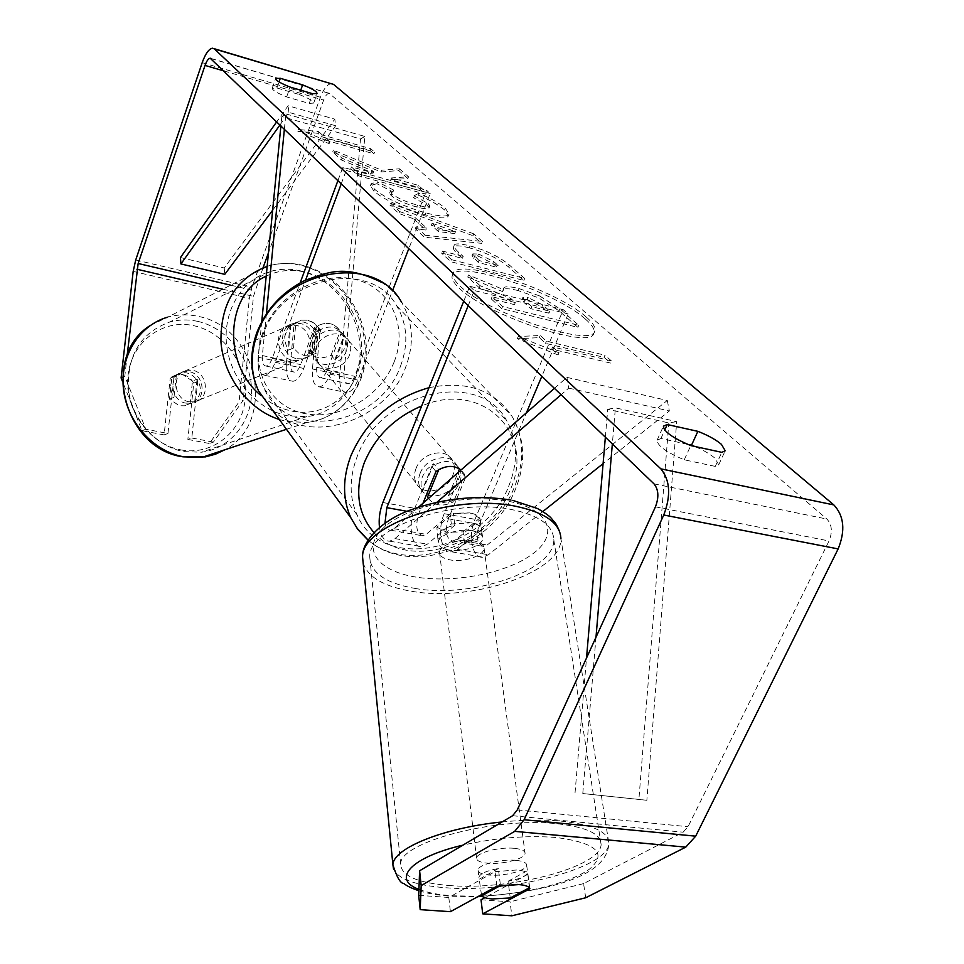 <?xml version="1.0" encoding="UTF-8"?>
<svg xmlns="http://www.w3.org/2000/svg" width="964" height="964" viewBox="0 0 964 964"><rect width="100%" height="100%" fill="white"/><g stroke="black" fill="none" stroke-linecap="round" stroke-linejoin="round"><path stroke-width="0.72" stroke-dasharray="4.82 3.62" d="M464.72 474.746L459.587 468.817C461.599 473.276 461.563 478.132 459.479 483.386L455.02 490.411L448.417 495.773L453.466 501.822L464.72 474.746L461.021 469.986L464.347 474.011L465.66 477.276L448.381 518.801C444.681 531.513 446.139 538.924 452.743 541.069L455.996 539.587L480.253 519.56C479.494 516.343 476.059 514.125 469.938 512.884L450.092 514.053L451.345 524.006L427.329 544.178L421.919 546.709C411.712 548.371 407.495 524.958 414.737 508.329L431.812 466.552C443.838 459.153 453.249 459.997 460.057 469.07L461.37 472.324L444.211 513.704C436.921 530.164 441.355 553.432 451.73 551.83L457.225 549.347L481.59 529.441C480.819 526.248 477.385 524.042 471.251 522.825L451.345 524.006M542.792 511.559L488.447 554.734L482.856 557.18C472.288 558.71 467.648 535.61 474.987 519.319L563.289 309.685L568.182 313.951L541.876 376.189M554.457 388.275L566.928 377.37L667.293 400.47L487.133 545.058L483.832 546.504C477.084 544.347 475.565 536.984 479.253 524.392L526.416 412.797M418.472 507.197L393.902 528.694L390.757 530.224C387.865 530.308 385.937 527.959 384.973 523.163M436.993 502.196L394.975 538.587L389.661 541.178C384.287 541.238 380.888 536.635 379.467 527.332M566.928 377.37L568.724 388.118L561.132 394.686M450.092 514.053L426.172 534.357L422.967 535.864C416.496 533.731 415.11 526.26 418.81 513.438L422.979 503.256M468.263 305.504L474.288 290.538L568.182 313.951M463.756 301.178L469.745 286.272L563.289 309.685M469.745 286.272L474.288 290.538M568.724 388.118L669.365 410.977L603.103 463.636M667.293 400.47L669.365 410.977M465.66 477.276L461.37 472.324M435.981 471.504L431.812 466.552M480.253 519.56L481.59 529.441M320.072 330.242C317.192 324.94 313.095 321.602 307.769 320.229L301.407 320.156L294.068 324.326L290.562 361.669C290.164 368.284 291.441 371.767 294.382 372.128C296.719 371.779 298.816 369.284 300.684 364.621L314.613 327.471C325.085 321.157 333.484 322.169 339.81 330.532L341.075 333.508L327.049 370.333C325.181 374.96 323.061 377.43 320.675 377.755C317.662 377.382 316.337 373.912 316.698 367.332L320.072 330.242L315.818 332.026C312.963 326.748 308.866 323.422 303.564 322.06L297.213 321.988L289.899 326.145L286.38 363.332C285.693 374.683 287.887 380.659 292.948 381.286C296.948 380.708 300.539 376.43 303.72 368.453L317.734 331.182C328.242 324.832 336.677 325.844 343.015 334.231L344.281 337.207L330.182 374.165C326.977 382.069 323.338 386.299 319.265 386.853C314.083 386.203 311.806 380.238 312.444 368.971L315.818 332.026M284.404 128.959L285.874 113.909L281.801 116.572L360.524 138.949L339.738 374.863C339.147 386.07 341.497 391.999 346.787 392.673C350.944 392.155 354.644 387.974 357.873 380.141L392.444 290.887M285.874 113.909L364.826 136.442L344.064 373.273C343.738 379.804 345.1 383.262 348.185 383.648C350.619 383.335 352.776 380.901 354.656 376.309L426.546 190.318L430.185 193.499L408.881 248.483M261.75 321.614L258.268 357.258C257.533 368.682 259.629 374.695 264.57 375.285C268.474 374.671 272.005 370.333 275.174 362.283L305.612 280.066M266.413 313.806L262.353 355.547C261.931 362.211 263.16 365.705 266.028 366.055C268.317 365.693 270.378 363.163 272.222 358.451L300.153 282.85M281.801 116.572L280.922 125.609M337.99 180.413L342.835 167.314L426.546 190.318M341.328 183.618L346.197 170.459L342.835 167.314M346.197 170.459L430.185 193.499M364.826 136.442L360.524 138.949M341.075 333.508L344.281 337.207M314.613 327.471L317.734 331.182M294.068 324.326L289.899 326.145M185.883 403.121L191.089 403.181C206.814 401.132 205.151 374.201 189.209 371.694L183.389 371.706C168.037 374.225 170.122 400.807 185.883 403.121M192.475 381.081L182.678 374.526L176.894 374.55L171.869 376.84L169.471 399.18L179.364 405.736L184.534 405.784L190.149 403.314L192.475 381.081L197.078 379.141C202.115 387.757 201.331 395.204 194.74 401.482L190.149 403.314M304.491 355.68L310.191 355.824L316.349 353.113L311.252 355.138C318.385 348.161 319.144 339.786 313.553 330.013L318.638 327.868L313.782 322.952L307.769 320.229L301.407 320.156L290.887 324.868C283.633 331.821 282.838 340.244 288.501 350.137L293.514 348.064L298.442 353.005L304.491 355.68M296.936 358.704L302.612 358.849C319.711 356.764 317.614 326.567 300.214 323.506L293.887 323.446C277.174 326.013 279.717 355.885 296.936 358.704M318.638 327.868L316.349 353.113M293.514 348.064L295.888 322.675M169.471 399.18L173.99 397.325C168.905 388.625 169.7 381.142 176.388 374.876L171.869 376.84M176.388 374.876L173.99 397.325M194.74 401.482L197.078 379.141M311.252 355.138L313.553 330.013M290.887 324.868L288.501 350.137M292.791 360.367L298.442 360.5C315.493 358.427 313.421 328.35 296.069 325.314L289.754 325.242C273.089 327.808 275.62 357.56 292.791 360.367M189.185 401.795L194.403 401.855C210.164 399.807 208.501 372.779 192.511 370.26L186.679 370.272C171.279 372.791 173.375 399.47 189.185 401.795M197.656 321.349C188.137 319.265 178.798 319.506 169.64 322.048C140.961 332.64 127.2 354.873 128.381 388.709C131.586 419.316 155.867 446.549 183.943 451.634L201.476 452.212C230.95 448.706 252.737 420.617 251.544 389.167C250.604 357.728 227.07 327.832 197.656 321.349M301.154 271.029C290.839 268.558 280.729 268.655 270.824 271.33C242.169 279.078 222.672 310.782 226.624 344.955C230.384 379.141 257.087 409.821 287.585 415.797L306.612 416.653C338.497 413.062 361.705 382.081 360.102 347.161C358.741 312.24 333.062 278.704 301.154 271.029M585.437 319.108C592.33 325.097 595.149 329.796 593.884 333.195C591.679 350.45 484.627 314.638 458.623 287.513C453.309 282.392 451.188 278.379 452.297 275.487C456.346 258.93 555.686 291.863 585.437 319.108M586.293 317.108C593.197 323.085 596.017 327.772 594.764 331.146C592.583 348.341 485.507 312.481 459.467 285.428C454.128 280.307 452.02 276.307 453.116 273.427C457.129 256.942 556.493 289.911 586.293 317.108M299.214 94.508C305.672 97.027 310.179 99.328 312.71 101.425L313.698 103.076L309.215 103.449L286.657 96.906C277.295 93.147 272.475 90.291 272.197 88.339L276.897 87.989L299.214 94.508L300.744 90.206M687.501 444.296L660.918 438.5L657.099 440.223C657.376 445.802 666.437 452.333 684.259 459.804L715.3 466.407L718.722 464.769L714.951 458.201C710.07 454.008 703.334 450.092 694.779 446.465M418.701 895.327L448.802 897.472L495.038 871.637L496.882 886.241M495.038 871.637L516.945 869.986C523.609 870.6 527.272 872.022 527.935 874.252L484.856 897.677M381.057 171.978L398.771 170.544L407.88 178.545L390.818 179.738L417.641 187.124L425.654 194.162L358.307 175.725L350.763 168.724L368.296 173.544L373.116 173.098L341.377 159.988L332.725 151.951L381.057 171.978L381.72 170.206L399.433 168.808L398.771 170.544M413.737 218.864L425.859 230.022L415.291 228.709L424.413 237.192L481.735 243.374L473.023 235.722L390.022 205.224L398.891 213.466L413.737 218.864L414.472 216.972L426.606 228.094L425.859 230.022M585.69 897.773L583.582 883.614L683.127 832.197L688.031 826.714L829.028 540.961C832.679 531.911 831.98 524.609 826.919 519.054L329.194 93.279C327.17 93.508 325.326 95.773 323.639 100.087L268.498 252.689M318 133.321L297.828 131.188L329.158 143.612L325.398 140.154L373.936 153.794L370.031 150.348L321.675 136.719L318 133.321L318.626 131.598L298.454 129.441L297.828 131.188M551.745 349.101L558.084 354.957L517.307 338.75L539.322 337.629L545.491 343.329L604.006 357.307L610.525 363.067L551.745 349.101L552.673 346.932L611.453 360.946L610.525 363.067M469.444 247.881L469.239 247.832C459.43 245.35 454.152 245.157 453.417 247.278C452.887 248.7 454.345 251.002 457.779 254.147L462.431 258.4L441.392 252.978L450.778 261.702L523.874 280.428L508.57 266.992C498.906 258.786 485.856 252.411 469.444 247.881L469.998 245.904C460.202 243.422 454.924 243.229 454.177 245.326C453.658 246.748 455.116 249.037 458.563 252.182L463.214 256.436L462.431 258.4M376.876 183.714L370.477 185.534L373.839 191.089C384.636 200.018 401.735 207.911 425.124 214.791L425.317 214.839C439.259 218.406 446.922 218.792 448.32 215.996L444.669 210.044C438.078 204.597 429.197 199.608 418.051 195.077L413.303 197.572L427.727 205.513L429.161 207.935C428.365 209.272 424.256 208.983 416.846 207.067L416.653 207.007C405.025 203.681 396.529 199.885 391.167 195.62L389.601 193.017L392.987 191.92L376.876 183.714L377.563 181.895L371.176 183.69L374.538 189.233C385.347 198.138 402.446 206.031 425.847 212.923L426.052 212.972C439.982 216.551 447.645 216.948 449.043 214.165L445.38 208.236C438.777 202.802 429.896 197.813 418.738 193.282L418.051 195.077M127.164 355.21L124.79 376.237L145.829 429.245L167.965 433.463L174.062 376.635L180.786 372.851C187.968 371.791 193.607 374.671 197.704 381.503L191.8 438.005L187.86 439.415L193.752 383.154C189.679 376.358 184.052 373.49 176.894 374.55L170.206 378.322L164.109 434.897L142.045 430.715L122.404 381.238M331.52 83.603C327.459 84.073 323.747 88.616 320.397 97.256L251.869 287.284L249.375 298.334L239.072 401.868L209.381 443.5L213.393 442.115L243.169 400.325L239.072 401.868M187.86 439.415L209.381 443.5M191.8 438.005L213.393 442.115M167.965 433.463L164.109 434.897M145.829 429.245L142.045 430.715M263.052 267.751L253.46 296.358L243.169 400.325M481.024 899.761L510.052 901.822L511.86 915.8M583.582 883.614L510.052 901.822M448.802 897.472L450.405 911.679M122.512 377.298L124.79 376.237M527.935 874.252L529.875 888.736M660.918 438.5L664.726 430.065M684.259 459.804L690.754 445.585M715.3 466.407L721.819 452.345M197.704 381.503L193.752 383.154M174.062 376.635L170.206 378.322M276.897 87.989L279.042 81.916M286.657 96.906L290.128 87.097M309.215 103.449L312.71 93.725M518.174 290.574L517.969 290.526C508.582 288.236 503.521 288.188 502.81 290.357L502.726 291.646L467.733 277.042L479.277 287.766L509.848 300.419L514.463 304.636L491.218 298.864L501.726 308.625L577.882 327.362L559.072 310.854L538.599 297.84L518.174 290.574L518.789 288.513C509.402 286.224 504.353 286.163 503.642 288.332L503.557 289.61L468.552 275.005L467.733 277.042M479.277 287.766L480.108 285.706L510.703 298.37L515.318 302.563L492.074 296.779L502.593 306.528L578.762 325.326L559.927 308.842L539.43 295.84L538.599 297.84M539.43 295.84L519.006 288.573M578.762 325.326L577.882 327.362M502.593 306.528L501.726 308.625M492.074 296.779L491.218 298.864M515.318 302.563L514.463 304.636M510.703 298.37L509.848 300.419M480.108 285.706L468.552 275.005M503.557 289.61L502.726 291.646M298.454 129.441L329.796 141.865L329.158 143.612M329.796 141.865L326.037 138.406L325.398 140.154M326.037 138.406L374.574 152.083L373.936 153.794M321.675 136.719L322.313 134.984L370.67 148.637L374.574 152.083M370.67 148.637L370.031 150.348M322.313 134.984L318.626 131.598M611.453 360.946L604.922 355.186L604.006 357.307M552.673 346.932L559.012 352.764L518.21 336.557L540.214 335.472L546.407 341.172L604.922 355.186M546.407 341.172L545.491 343.329M540.214 335.472L539.322 337.629M518.21 336.557L517.307 338.75M559.012 352.764L558.084 354.957M438.439 231.577L431.378 225.154L454.743 233.589L438.439 231.577L439.186 229.661L432.113 223.262L431.378 225.154M432.113 223.262L455.49 231.697L454.743 233.589M426.606 228.094L416.038 226.781L415.291 228.709M416.038 226.781L425.172 235.24L424.413 237.192M425.172 235.24L482.494 241.494L481.735 243.374M482.494 241.494L473.758 233.854L473.023 235.722M473.758 233.854L390.745 203.332L390.022 205.224M390.745 203.332L399.614 211.55L398.891 213.466M399.614 211.55L414.472 216.972M455.49 231.697L439.186 229.661M477.867 256.014L492.773 263.365L497.304 267.402L478.252 262.485L472.047 255.809L477.867 256.014L478.65 254.074L493.556 261.425L498.099 265.449L497.304 267.402M498.099 265.449L479.036 260.521L478.252 262.485M479.036 260.521L472.83 253.857L478.65 254.074M463.214 256.436L442.175 250.989L441.392 252.978M442.175 250.989L451.574 259.702L450.778 261.702M451.574 259.702L524.681 278.463L523.874 280.428M524.681 278.463L509.366 265.052C499.677 256.87 486.627 250.507 470.203 245.965M399.433 168.808L408.543 176.798L391.492 177.954L418.316 185.353L426.353 192.378L358.982 173.906L351.438 166.917L368.971 171.749L373.779 171.315L342.039 158.204L333.375 150.167L381.72 170.206M333.375 150.167L332.725 151.951M342.039 158.204L341.377 159.988M373.779 171.315L373.116 173.098M368.971 171.749L368.296 173.544M351.438 166.917L350.763 168.724M358.982 173.906L358.307 175.725M426.353 192.378L425.654 194.162M418.316 185.353L417.641 187.124M391.492 177.954L390.818 179.738M408.543 176.798L407.88 178.545M418.738 193.282L414.002 195.752L413.303 197.572M414.002 195.752L428.438 203.693L429.884 206.103C429.076 207.441 424.979 207.14 417.557 205.212L417.364 205.163C405.736 201.825 397.24 198.03 391.866 193.776L390.3 191.173L393.686 190.089L392.987 191.92M393.686 190.089L377.563 181.895M527.139 299.551L541.901 306.926L548.95 313.192L530.935 308.721L523.922 302.395L521.982 299.479L527.139 299.551L527.971 297.527L542.744 304.889L549.805 311.155L531.791 306.673L524.765 300.358L522.825 297.454L527.971 297.527M531.791 306.673L530.935 308.721M549.805 311.155L548.95 313.192M515.668 860.322C500.726 858.816 477.783 864.816 478.036 870.07C478.096 872.709 481.843 874.372 489.29 875.059C504.136 876.469 526.802 870.6 526.669 865.286C526.657 862.696 522.994 861.045 515.668 860.322M481.458 894.688L478.915 877.264C480.048 873.661 486.519 870.745 498.328 868.528L500.485 885.567M436.873 527.2L446.766 532.285L463.082 531.875L464.6 543.648C475.288 541.178 481.06 537.394 481.916 532.285L479.735 518.114L469.938 512.884L453.321 513.27L454.839 525.223C444.175 527.73 438.439 531.501 437.608 536.526L436.873 527.2L453.321 513.27M472.3 530.815C458.49 527.995 437.801 535.177 438.331 542.503C438.536 546.178 442.078 548.673 448.971 549.998C462.708 552.697 483.181 545.636 482.723 538.249C482.542 534.646 479.06 532.176 472.3 530.815M479.735 518.114L463.082 531.875M529.381 887.76L527.645 872.468C526.428 876.131 519.921 879.048 508.112 881.229L510.257 897.954M498.328 868.528L479.554 879.035M508.112 881.229L527.115 870.854M464.6 543.648L481.325 529.983M454.839 525.223L438.319 539.057M473.625 540.852C459.78 538.069 439.03 545.226 439.548 552.493C439.741 556.144 443.295 558.614 450.2 559.915C463.973 562.59 484.518 555.565 484.061 548.215C483.88 544.648 480.409 542.202 473.625 540.852M514.089 848.308C499.183 846.754 476.324 852.803 476.59 858.141C476.65 860.828 480.397 862.527 487.82 863.226C502.63 864.696 525.211 858.779 525.079 853.369C525.055 850.742 521.391 849.055 514.089 848.308M448.658 885.47C509.221 890.941 600.861 867.299 601.102 844.512C601.223 833.993 586.618 827.088 557.3 823.774C495.183 816.689 398.783 842.524 400.675 864.226C401.193 875.698 417.183 882.783 448.658 885.47M415.135 588.45C471.565 598.752 555.204 570.567 553.782 539.647C553.155 525.404 539.225 515.403 511.992 509.631C454.418 497.316 367.188 527.718 369.778 557.288C370.742 572.917 385.865 583.304 415.135 588.45M420.123 473.324C418.027 478.734 418.075 483.663 420.28 488.133C426.437 501.666 451.08 496.388 456.936 480.434C459.141 474.842 459.057 469.757 456.659 465.154C450.369 451.996 425.871 457.37 420.123 473.324M428.426 498.496C434.535 505.943 442.886 507.052 453.466 501.822M420.28 488.133L422.618 490.929C420.521 486.495 420.509 481.626 422.569 476.3L427.04 469.191L433.728 463.744L438.753 469.685M307.926 350.089L308.034 350.281C313.433 358.162 321.108 359.801 331.038 355.21L334.821 359.741L340.569 355.053L344.353 348.823L345.498 343.955L345.016 338.243L344.015 335.641L339.81 330.532C334.4 322.952 326.796 321.41 317.011 325.916L307.926 350.089L311.625 354.632L310.01 348.281L311.179 341.401L314.963 335.098L320.771 330.351L317.011 325.916M313.047 343.666L311.866 350.667L313.589 357.114C319.482 369.574 341.461 365.44 346.281 351.089C348.1 346.064 347.884 341.437 345.606 337.207C339.569 325.097 317.759 329.339 313.047 343.666M331.038 355.21L340.172 331.206M433.728 463.744L422.618 490.929M448.417 495.773L459.587 468.817M334.821 359.741L344.015 335.641M320.771 330.351L311.625 354.632M316.18 347.462L314.999 354.487L316.71 360.946C322.615 373.454 344.678 369.284 349.522 354.873C351.354 349.848 351.137 345.196 348.86 340.955C342.81 328.808 320.928 333.086 316.18 347.462M416.062 468.408C413.978 473.794 414.038 478.71 416.231 483.169C422.389 496.665 446.922 491.423 452.743 475.529C454.936 469.962 454.839 464.889 452.453 460.31C446.163 447.188 421.762 452.514 416.062 468.408M508.631 486.374C518.415 462.262 517.74 440.319 506.594 420.545C479.759 368.622 379.828 391.348 357.042 456.96C349.161 478.024 349.173 497.328 357.078 514.86C381.636 573.158 483.916 552.011 508.631 486.374M400.482 366.212C408.676 344.353 407.435 324.266 396.77 305.95C370.923 257.99 281.621 276.427 262.702 335.568C256.111 354.559 256.569 372.176 264.112 388.432C287.561 442.464 379.876 425.871 400.482 366.212M595.993 637.24L582.786 793.541L646.856 800.301L676.704 421.605L615.394 407.856L612.345 443.862M605.356 437.15L607.73 409.314L668.823 422.955L676.704 421.605M607.73 409.314L615.394 407.856M582.786 793.541L638.891 799.409L668.823 422.955M575.05 792.685L586.522 658.026M646.856 800.301L638.891 799.409M180.449 257.545L224.202 267.98L334.785 119.162L288.115 105.739L276.813 121.669M280.078 124.802L288.923 112.39L335.689 125.778L334.785 119.162M288.923 112.39L288.115 105.739M272.643 210.224L335.689 125.778M224.202 267.98L224.781 274.33M457.225 549.347L488.447 554.734M444.211 513.704L474.987 519.319M448.381 518.801L479.253 524.392M455.996 539.587L487.133 545.058M407.194 511.342L418.81 513.438M382.877 502.509L414.737 508.329M394.975 538.587L427.329 544.178M393.902 528.694L426.172 534.357M312.444 368.971L339.738 374.863M330.182 374.165L357.873 380.141M316.698 367.332L344.064 373.273M327.049 370.333L354.656 376.309M272.222 358.451L300.684 364.621M275.174 362.283L303.72 368.453M258.268 357.258L286.38 363.332M262.353 355.547L290.562 361.669M279.331 419.497L287.055 421.509L307.07 422.449C341.569 418.774 366.73 385.419 365.091 347.763C363.729 310.107 336.111 273.86 301.672 265.51C290.393 262.798 279.343 262.931 268.522 265.919L167.567 317.204C177.569 314.372 187.763 314.095 198.174 316.385C258.099 327.013 277.427 422.196 224.913 449.754M180.943 449.899C212.598 455.96 242.241 431.824 245.205 399.132C248.616 366.525 225.094 332.447 194.053 325.748C163.085 318.554 131.658 341.401 128.043 375.237C123.958 408.989 149.251 444.344 180.943 449.899M266.197 276.15C278.415 270.257 291.357 268.92 305.01 272.125C338.858 280.187 364.741 318.65 361.416 355.089C358.572 391.625 326.639 418.328 292.044 411.134C280.765 408.796 270.414 403.579 260.967 395.493M286.465 429.293L307.07 422.449C342.316 418.436 367.79 384.648 366.224 347.173C364.97 309.697 337.521 273.607 302.551 265.281C290.983 262.57 279.644 262.774 268.522 265.919L267.161 266.329M654.014 483.868L826.919 519.054M211.14 58.599L330.266 93.701M133.177 271.402L249.375 298.334M222.708 289.2L253.46 296.358M230.649 285.163L254.725 290.803M224.01 70.962L323.639 100.087M655.436 506.847L829.028 540.961M517.294 809.893L688.031 826.714M512.619 815.713L683.127 832.197M202.199 62.648L320.397 97.256M135.719 259.979L251.869 287.284M518.789 288.513L517.969 290.526M559.927 308.842L559.072 310.854M493.556 261.425L492.773 263.365M474.517 256.448L473.734 258.412M478.445 254.026L477.662 255.966M469.998 245.904L469.239 247.832M458.563 252.182L457.779 254.147M509.366 265.052L508.57 266.992M374.538 189.233L373.839 191.089M425.847 212.923L425.124 214.791M426.052 212.972L425.317 214.839M445.38 208.236L444.669 210.044M428.438 203.693L427.727 205.513M417.557 205.212L416.846 207.067M417.364 205.163L416.653 207.007M391.866 193.776L391.167 195.62M528.188 297.575L527.356 299.599M524.765 300.358L523.922 302.395M542.744 304.889L541.901 306.926M502.063 821.967C523.934 819.761 543.865 819.496 561.867 821.183C593.366 824.774 609.043 832.209 608.899 843.5C608.537 868.13 509.968 893.508 444.778 887.675C415.87 885.35 398.819 879.276 393.589 869.456M481.831 896.11C524.079 894.303 570.375 882.928 589.426 869.142C607.73 853.501 596.752 842.97 556.505 837.511C526.766 835.198 495.568 837.74 462.913 845.151M418.918 889.362C427.233 892.64 438.307 894.785 452.164 895.797L478.638 896.231M363.151 562.88C367.718 577.111 383.877 586.57 411.652 591.281C472.408 602.295 562.41 572.026 560.928 538.635L608.899 843.5C606.886 878.252 544.347 891.122 482.313 896.484M415.99 577.099C376.936 571.001 360.416 548.154 384.299 527.115C407.567 505.955 467.54 493.231 508.269 501.256C549.36 508.968 559.373 533.887 533.514 553.3C508.209 572.833 454.743 583.485 415.99 577.099M429.004 387.685C466.383 380.274 494.026 389.781 511.956 416.207C524.115 437.608 524.874 461.358 514.246 487.459C491.459 545.769 408.001 576.291 367.224 539.322M373.924 532.49C407.627 571.64 488.603 545.636 509.848 490.628C536.647 434.945 483.277 379.491 421.666 405.952M271.981 409.399C308.89 446.681 386.275 421.376 405.615 367.356C414.508 343.678 413.134 321.928 401.494 302.118L511.956 416.207C525.031 438.837 526.115 463.407 515.198 489.905C492.218 547.721 410.652 577.653 368.007 539.985M394.204 361.789C380.611 396.831 339.412 420.798 304.612 413.568C269.643 406.868 249.23 369.188 262.859 332.459C275.957 295.611 320.265 270.45 355.523 279.488C390.986 287.995 408.29 326.868 394.204 361.789M451.73 551.83L482.856 557.18M452.743 541.069L483.832 546.504M389.661 541.178L421.919 546.709M390.757 530.224L422.967 535.864M456.659 465.154L460.057 469.07M319.265 386.853L346.787 392.673M320.675 377.755L348.185 383.648M264.57 375.285L292.948 381.286M266.028 366.055L294.382 372.128M345.606 337.207L343.015 334.231M293.887 323.446L297.213 321.988M191.089 403.181L184.534 405.784M310.191 355.824L302.612 358.849M183.389 371.706L180.786 372.851M150.324 325.446L167.567 317.204M298.442 360.5L194.403 401.855M270.824 271.33L169.64 322.048M306.612 416.653L201.476 452.212M289.754 325.242L186.679 370.272M594.764 331.146L593.884 333.195M210.911 58.418L329.194 93.279M212.538 48.2L213.996 48.634M657.099 440.223L663.425 426.16M718.722 464.769L725.217 450.778M272.197 88.339L275.62 78.602M313.698 103.076L317.168 93.4M453.116 273.427L452.297 275.487M503.642 288.332L502.81 290.357M472.047 255.809L472.83 253.857M453.417 247.278L454.177 245.326M448.32 215.996L449.043 214.165M429.161 207.935L429.884 206.103M389.601 193.017L390.3 191.173M370.477 185.534L371.176 183.69M522.825 297.454L521.982 299.479M418.87 890.76C427.63 893.544 438.319 895.363 450.911 896.243L477.843 896.665M478.036 870.07L478.915 877.264M437.608 536.526L438.331 542.503M481.916 532.285L482.723 538.249M526.669 865.286L527.645 872.468M510.968 500.039L512.764 500.388M559.397 530.983L560.928 538.635M439.548 552.493L476.59 858.141M553.782 539.647L601.102 844.512M369.778 557.288L400.675 864.226M484.061 548.215L525.079 853.369M308.034 350.281L313.589 357.114M381.334 282.235C389.552 287.417 396.276 294.044 401.494 302.118M316.71 360.946L416.231 483.169M396.77 305.95L506.594 420.545M264.112 388.432L357.078 514.86M348.86 340.955L452.453 460.31"/><path stroke-width="1.45" d="M384.973 523.163L386.817 507.654L468.263 305.504M379.467 527.332C378.575 519.042 379.708 510.775 382.877 502.509L463.756 301.178M554.457 388.275L418.472 507.197M561.132 394.686L436.993 502.196M526.416 412.797L541.876 376.189M422.979 503.256L435.981 471.504C445.272 465.311 453.622 464.805 461.021 469.986C454.707 465.347 447.284 465.251 438.753 469.685L427.558 496.99L428.426 498.496M603.103 463.636L542.792 511.559M284.404 128.959L266.413 313.806M280.922 125.609L261.75 321.614M392.444 290.887L408.881 248.483M300.153 282.85L337.99 180.413M305.612 280.066L341.328 183.618M300.744 90.206L302.648 84.892C309.119 87.411 313.625 89.712 316.18 91.785L317.168 93.4L312.71 93.725L290.128 87.097C280.753 83.338 275.909 80.506 275.62 78.602L280.307 78.301L302.648 84.892M694.779 446.465L691.537 445.175L697.864 431.342L667.221 424.522L663.425 426.16C663.774 431.631 672.884 438.102 690.754 445.585L721.819 452.345L725.217 450.778L721.385 444.308C715.601 439.5 707.757 435.186 697.864 431.342M484.856 897.677L481.024 899.761L482.723 913.848L529.875 888.736C529.224 886.555 525.549 885.169 518.861 884.578L496.882 886.241L450.405 911.679L420.196 909.654L418.701 895.327L419.605 870.781L512.619 815.713L517.294 809.893L655.436 506.847C659.075 497.243 658.593 489.579 654.014 483.868L210.188 58.214C208.369 58.527 206.645 60.925 205.031 65.419L138.153 263.497L127.164 355.21M691.537 445.175L687.501 444.296M482.723 913.848L511.86 915.8L585.69 897.773L685.778 847.127L695.683 836.174L838.15 548.914C845.536 530.658 844.103 515.993 833.86 504.931L333.616 84.422L213.996 48.634M419.605 870.781L421.172 885.603L514.692 831.366L524.127 819.737L663.75 515.005C671.101 495.604 670.125 480.217 660.834 468.841L214.394 48.959L212.538 48.2C208.887 48.839 205.44 53.659 202.199 62.648L135.719 259.979L133.177 271.402L121.103 377.948L122.512 377.298M122.404 381.238L121.103 377.948M268.498 252.689L263.052 267.751M421.172 885.603L420.196 909.654M664.726 430.065L667.221 424.522M279.042 81.916L280.307 78.301M481.602 895.881C483.229 897.496 486.772 898.52 492.255 898.942L510.257 897.954L529.381 887.76C527.898 886.097 524.392 885.036 518.861 884.578L500.485 885.567L481.602 895.881L481.458 894.688M595.993 637.24L612.345 443.862M586.522 658.026L605.356 437.15M280.078 124.802L180.931 263.943L180.449 257.545L276.813 121.669M180.931 263.943L224.781 274.33L272.643 210.224M386.817 507.654L407.194 511.342M224.913 449.754L215.478 454.189L205.344 456.912L183.401 456.755C153.216 451.333 127.019 422.112 123.476 389.179C119.741 356.246 139.141 325.29 167.567 317.204M267.161 266.329C235.891 278.427 220.491 303.612 220.949 341.883C223.528 376.84 248.519 409.748 279.331 419.497M260.967 395.493C221.961 364.067 225.564 293.936 266.197 276.15M214.394 48.959L333.616 84.422M660.834 468.841L833.86 504.931M136.888 269.233L222.708 289.2M138.153 263.497L230.649 285.163M205.031 65.419L224.01 70.962M514.692 831.366L685.778 847.127M524.127 819.737L695.683 836.174M663.75 515.005L838.15 548.914M393.589 869.456L392.902 864.756C393.071 848.368 443.717 827.678 502.063 821.967M462.913 845.151C410.58 857.273 391.3 879.252 418.918 889.362M560.928 538.635C560.265 523.344 545.299 512.583 516.041 506.341C453.96 492.978 359.789 525.838 362.633 557.65L363.151 562.88M478.638 896.231L481.831 896.11M367.224 539.322L357.909 529.513L350.86 517.813C342.461 499.015 342.473 478.337 350.896 455.767C366.127 420.979 392.155 398.289 429.004 387.685M421.666 405.952C394.589 417.508 375.49 436.379 364.344 462.575C354.439 490.387 357.632 513.692 373.924 532.49M401.494 302.118C373.55 250.688 277.451 270.631 257.147 334.327C250.098 354.68 250.58 373.55 258.581 390.962L271.981 409.399M286.465 429.293L201.85 457.418L183.04 456.828C123.537 449.116 100.485 356.053 150.324 325.446M210.188 58.214L210.911 58.418M510.968 500.039C478.144 494.857 445.151 498.002 411.99 509.462C382.901 519.198 361.09 541.407 362.633 557.65L392.902 864.756C396.758 877.228 400.458 883.518 404.012 883.602C406.519 885.808 411.471 888.193 418.87 890.76M512.764 500.388L537.406 508.498C545.046 512.8 549.781 516.186 551.613 518.656C556.831 525.043 554.878 521.428 559.397 530.983M477.843 896.665L482.313 896.484M381.334 282.235C344.582 264.353 329.555 271.812 304.853 280.428C281.946 292.068 265.907 309.552 256.713 332.905C249.531 353.487 250.158 372.839 258.581 390.962L350.86 517.813L357.09 528.26L368.007 539.985"/></g></svg>
